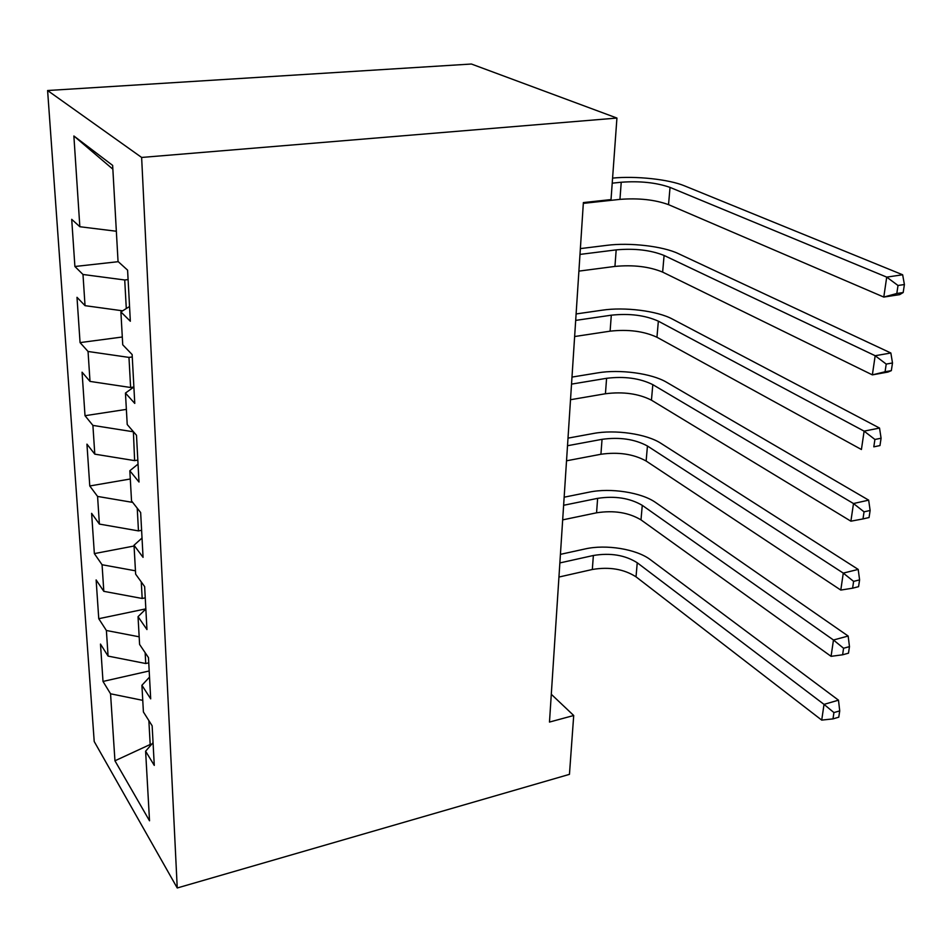 <?xml version="1.0" encoding="UTF-8"?>
<svg xmlns="http://www.w3.org/2000/svg" width="952" height="952" viewBox="0 0 952 952"><rect width="100%" height="100%" fill="white"/><g stroke="black" fill="none" stroke-linecap="round" stroke-linejoin="round"><path stroke-width="1.43" d="M47.6 90.523L94.212 741.513L177.239 887.978L141.634 157.449L47.6 90.523L471.407 64.022L616.932 118.06L141.634 157.449M112.848 169.17L73.875 135.981L79.849 226.731L71.709 219.329L74.899 266.5L82.991 274.485L85.037 305.663L76.993 297.31L80.063 342.601L88.048 351.478L90.012 381.407L82.062 372.184L85.014 415.703L92.903 425.401L94.795 454.152L86.941 444.144L89.774 485.972L97.58 496.432L99.389 524.076L91.618 513.342L94.355 553.6L102.066 564.738L103.816 591.335L96.128 579.935L98.758 618.705L106.386 630.486L108.076 656.095L100.484 644.076L103.006 681.442L149.19 670.97M73.875 135.981L112.645 165.398L118.048 261.479L127.592 270.154L130.341 321.24L120.892 311.911L122.737 344.791L132.138 354.549L134.767 403.41L125.45 393.057L127.223 424.532L136.493 435.266L139.004 482.033L129.829 470.752L131.531 500.919L140.658 512.545L143.062 557.348L134.018 545.234L135.648 574.163L144.644 586.599L146.953 629.558L138.04 616.682L139.599 644.456L148.476 657.618L150.69 698.851L141.907 685.285L143.407 711.965L152.141 725.781L154.284 765.396L145.608 751.199L149.524 820.803L114.954 760.791L110.551 693.794L103.006 681.442M616.932 118.06L611.029 199.575L583.374 202.586L549.482 722.068L573.711 715.499L551.291 694.282M148.75 662.842L145.739 663.52L145.144 652.679M108.076 656.095L145.739 663.52M106.386 630.486L139.171 636.805M145.608 751.199L153.058 742.631M145.251 597.844L142.181 598.475L141.265 581.934M103.816 591.335L142.181 598.475M102.066 564.738L135.458 570.807M141.907 685.285L149.524 677.122M141.61 530.312L138.468 530.895L137.231 508.178M99.389 524.076L138.468 530.895M97.58 496.432L132.685 502.394M138.04 616.682L145.846 608.982M137.826 460.09L134.625 460.625L133.387 431.672M94.795 454.152L134.625 460.625M92.903 425.401L133.042 431.732M134.018 545.234L142.026 538.023M133.839 387.024L130.614 387.5L128.972 357.405L132.268 356.952M90.012 381.407L130.614 387.5M88.048 351.478L128.972 357.405M129.829 470.752L138.04 464.1M128.092 279.59L124.724 279.983L126.295 308.543M85.037 305.663L122.641 310.816M82.991 274.485L124.724 279.983M125.45 393.057L133.887 387M79.849 226.731L116.346 231.241M120.892 311.911L129.543 306.52M177.239 887.978L569.451 774.357L573.711 715.499M151.773 744.107L150.178 744.5L150.702 745.345M148.869 720.604L150.178 744.5L114.954 760.791M110.551 693.794L142.752 700.351M74.899 266.5L118.274 261.681M80.063 342.601L122.296 337.008M85.014 415.703L126.378 409.384M89.774 485.972L130.293 478.999M94.355 553.6L134.065 546.02M98.758 618.705L145.846 608.863M612.219 183.177L621.228 182.237C639.994 180.868 656.261 182.594 670.041 187.401L886.717 277.115L902.651 274.771L684.512 185.854C668.863 179.297 635.591 175.775 612.588 178.107M583.314 203.371L619.954 199.373C638.637 197.933 654.833 199.694 668.53 204.644L883.789 297.072L886.717 277.115L898.01 285.493L896.808 293.502L903.186 292.526L904.4 284.529L898.01 285.493M903.186 292.526L899.652 294.632L883.789 297.072L896.808 293.502M904.4 284.529L902.651 274.771M578.899 271.118L614.944 266.417C633.33 264.692 649.228 266.584 662.64 272.105L872.365 374.874L875.174 355.727L890.858 353.002L678.348 253.625C662.866 246.175 629.569 242.367 606.924 245.33L580.363 248.603M579.994 254.41L616.182 249.876C634.639 248.222 650.609 250.078 664.091 255.457L875.174 355.727L886.217 364.08L885.074 371.768L891.334 370.637L892.5 362.974L886.217 364.08M891.334 370.637L887.978 372.053L872.365 374.874L885.074 371.768M892.5 362.974L890.858 353.002M574.627 336.532L610.113 331.165C628.213 329.178 643.826 331.201 656.951 337.246L861.417 449.511L864.118 431.137L879.529 428.055L672.386 319.063C657.261 310.864 624.548 306.794 602.235 310.185L576.103 313.946M575.686 320.396L611.303 315.183C629.474 313.267 645.158 315.255 658.356 321.169L864.118 431.137L874.912 439.467L873.805 446.845L879.969 445.572L881.088 438.217L874.912 439.467M879.969 445.572L873.805 446.845M881.088 438.217L879.529 428.055M570.51 399.721L605.436 393.747C623.262 391.51 638.59 393.664 651.454 400.173L850.898 521.184L853.492 503.537L868.664 500.145L666.626 382.287C651.834 373.386 619.681 369.078 597.713 372.875L571.985 377.087M571.533 384.12L606.591 378.301C624.476 376.123 639.887 378.242 652.81 384.644L853.492 503.537L864.047 511.843L862.988 518.923L869.057 517.531L870.128 510.462L864.047 511.843M870.128 510.462L868.664 500.145M850.898 521.184L862.988 518.923M566.523 460.804L600.926 454.259C618.467 451.795 633.532 454.056 646.134 461.018L840.794 590.073L843.282 573.104L858.204 569.415L661.057 443.406C646.587 433.862 614.98 429.328 593.346 433.493L567.999 438.134M567.511 445.726L602.045 439.324C619.645 436.92 634.782 439.146 647.443 446L843.282 573.104L853.623 581.386L852.599 588.193L858.561 586.67L859.596 579.887L853.623 581.386M859.596 579.887L858.204 569.415M840.794 590.073L852.599 588.193M562.668 519.875L596.559 512.807C613.838 510.141 628.641 512.497 640.993 519.875L831.072 656.333L833.464 640.006L848.161 636.043L655.678 502.537C641.505 492.398 610.434 487.638 589.11 492.16L564.155 497.194M563.62 505.286L597.63 498.348C614.98 495.73 629.855 498.063 642.267 505.345L833.464 640.006L843.579 648.252L842.603 654.798L848.482 653.179L849.47 646.634L843.579 648.252M849.47 646.634L848.161 636.043M831.072 656.333L842.603 654.798M558.943 577.043L592.322 569.486C609.351 566.618 623.905 569.07 636.019 576.829L821.719 720.105L824.027 704.385L838.486 700.172L650.466 559.752C636.591 549.066 606.019 544.104 585.016 548.959L560.419 554.35M559.859 562.929L593.37 555.492C610.458 552.66 625.083 555.087 637.245 562.763L824.027 704.385L833.928 712.584L832.988 718.891L838.771 717.177L839.723 710.882L833.928 712.584M839.723 710.882L838.486 700.172M821.719 720.105L832.988 718.891M621.228 182.237L619.954 199.373M670.041 187.401L668.53 204.644M616.182 249.876L614.944 266.417M664.091 255.457L662.64 272.105M611.303 315.183L610.113 331.165M658.356 321.169L656.951 337.246M606.591 378.301L605.436 393.747M652.81 384.644L651.454 400.173M602.045 439.324L600.926 454.259M647.443 446L646.134 461.018M597.63 498.348L596.559 512.807M642.267 505.345L640.993 519.875M593.37 555.492L592.322 569.486M637.245 562.763L636.019 576.829"/></g></svg>
